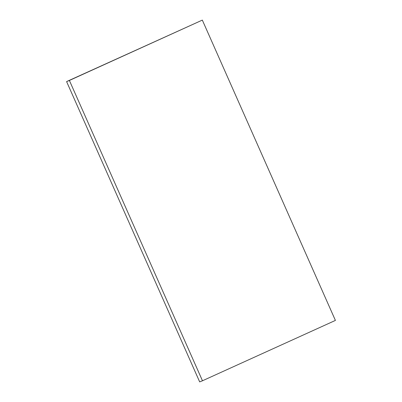 <?xml version="1.0" encoding="UTF-8"?>
<svg xmlns="http://www.w3.org/2000/svg" width="402" height="402" viewBox="0 0 402 402"><rect width="100%" height="100%" fill="white"/><g stroke="black" fill="none" stroke-linecap="round" stroke-linejoin="round"><path stroke-width="0.6" d="M69.39 80.46L202.327 20.1L335.409 320.414L202.472 380.774L199.673 381.9L66.591 81.586L69.39 80.46L202.472 380.774M66.591 81.586L202.327 20.1"/></g></svg>
